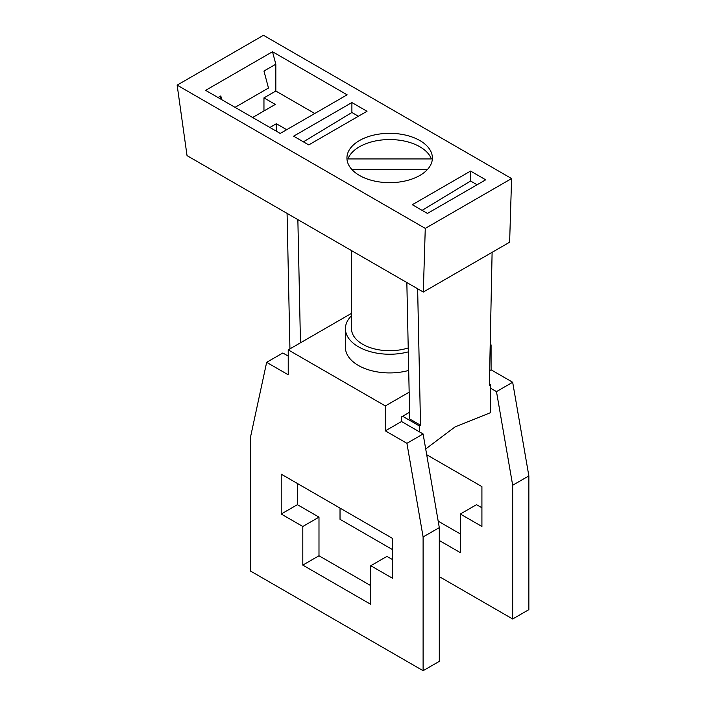 <?xml version="1.0" encoding="UTF-8"?>
<svg xmlns="http://www.w3.org/2000/svg" width="706" height="706" viewBox="0 0 706 706"><rect width="100%" height="100%" fill="white"/><g stroke="black" fill="none" stroke-linecap="round" stroke-linejoin="round"><path stroke-width="1.06" d="M425.268 228.391L511.585 178.556L263.47 35.3L177.144 85.135L425.268 228.391L423.309 292.046L187.037 155.638L177.144 85.135M511.585 178.556L509.626 242.211L423.309 292.046M351.897 102.546L367.005 111.274L308.734 144.915L293.625 136.187L351.897 102.546L351.897 112.492L358.383 116.243M280.22 133.434L205.605 90.35L272.498 51.732L347.123 94.816L280.22 133.434M419.876 175.441A42.731 24.666 180 0 1 373.306 180.78A42.731 24.666 180 0 1 346.937 157.994A42.731 24.666 180 0 1 359.451 140.547A42.731 24.666 180 0 1 406.012 135.208A42.731 24.666 180 0 1 432.39 157.994A42.731 24.666 180 0 1 419.876 175.441M412.322 204.714L470.584 171.073L485.693 179.801L427.43 213.441L412.322 204.714M422.1 210.362L470.584 181.018L477.079 184.769M470.584 171.073L470.584 181.018M272.498 51.732L275.825 64.193L263.956 71.041L268.483 88.038L235.036 107.347M314.752 113.498L275.825 91.03L275.825 64.193M221.79 99.696L220.793 95.963L218.057 97.543M220.793 99.122L220.793 95.963M408.227 347.934A38.15 22.027 180 0 1 351.509 328.687L351.509 250.595M351.509 315.741A44.249 25.548 0 0 0 345.41 328.687A44.249 25.548 0 0 0 358.366 346.752A44.249 25.548 0 0 0 408.306 351.862M345.41 328.687L345.41 347.378A44.249 25.548 0 0 0 358.366 365.443A44.249 25.548 0 0 0 408.703 370.438M490.211 344.378L491.085 344.89L490.193 345.402M409.162 392.183L385.344 405.932L385.344 430.854L406.921 443.315L423.106 536.957L423.106 670.7L250.471 571.022L250.471 437.288L266.656 362.328L288.233 374.789L288.233 349.867L351.509 313.34M288.233 349.867L385.344 405.932M512.671 382.264L496.486 391.609L512.671 485.251L512.671 618.994L528.856 609.649L528.856 475.915L512.671 382.264L491.085 369.803L489.673 370.624M491.085 369.803L491.085 344.89M423.106 670.7L439.3 661.354L439.3 527.62L423.106 433.969L401.529 421.508L385.344 430.854M401.529 421.508L401.529 416.875L402.605 416.258L419.338 425.912L419.338 431.79M409.586 412.233L402.605 416.258M496.486 391.609L490.546 388.185M425.7 448.972L454.938 426.98L490.546 412.648L490.546 384.796L489.364 385.476L492.108 252.324M287.077 213.388L289.937 348.888M300.465 342.807L297.861 219.619M489.39 384.126L490.546 384.796M419.338 425.912L420.52 425.233L409.727 419.002L406.841 282.541M417.634 288.772L420.52 425.233M392.36 549.533L340.027 519.316L340.027 508.108M460.338 533.957L438.179 521.169M481.916 507.79L476.524 504.675L460.338 514.021L481.916 526.482L481.916 486.61L426.698 454.735M439.3 540.496L460.338 552.648L460.338 514.021M512.671 618.994L439.3 576.634M528.856 475.915L512.671 485.251M288.233 356.098L282.841 352.982L266.656 362.328M370.774 585.662L318.988 555.763L318.988 517.136L297.402 504.675L297.402 483.495M392.36 559.496L386.967 556.381L370.774 565.727L392.36 578.188L392.36 538.316L281.217 474.15L281.217 514.021L302.803 526.482L302.803 565.109L370.774 604.354L370.774 565.727M297.402 504.675L281.217 514.021M302.803 526.482L318.988 517.136M439.3 527.62L423.106 536.957M318.988 555.763L302.803 565.109M423.106 433.969L406.921 443.315M269.886 127.468L276.364 123.735L286.698 129.701M252.624 117.505L275.287 104.417L263.956 97.878L275.825 91.03M263.956 97.878L263.956 110.957M276.364 123.735L276.364 131.21M359.451 146.777A42.731 24.666 180 0 1 401.661 140.547A42.731 24.666 180 0 1 431.392 158.938L347.926 158.938A42.731 24.666 180 0 1 359.451 146.777M351.879 169.511L427.448 169.511M303.412 141.835L351.897 112.492"/></g></svg>
